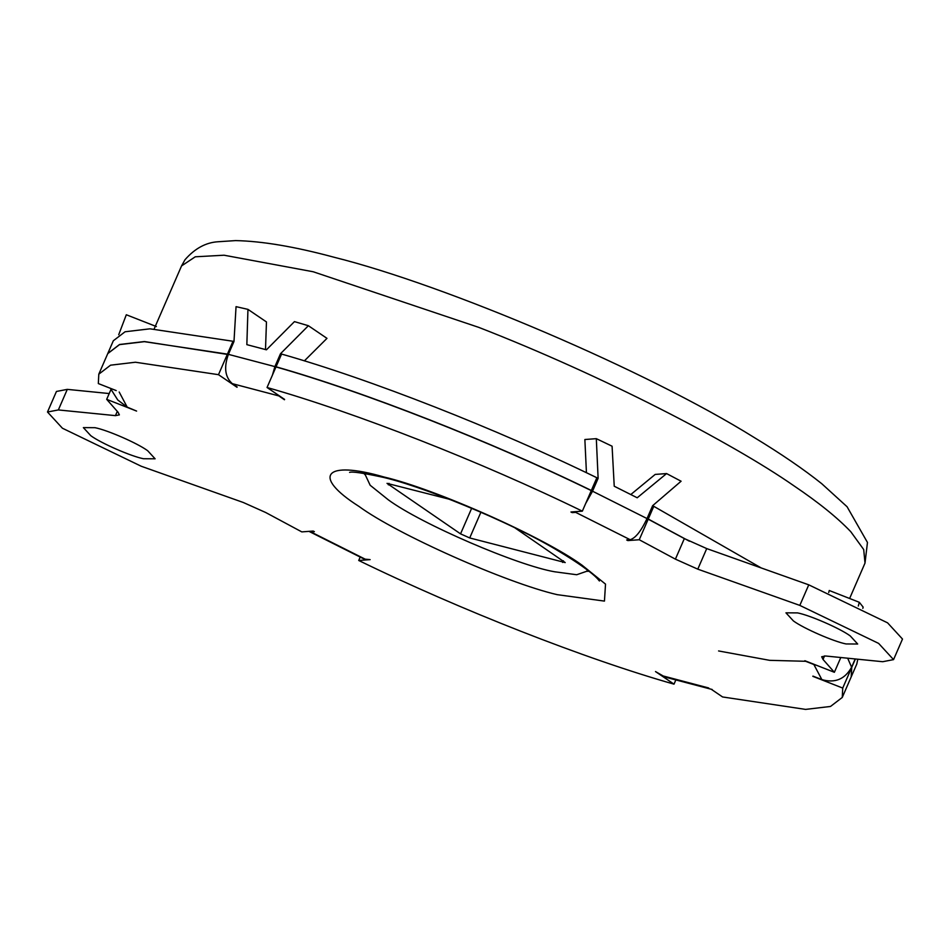<?xml version="1.0" encoding="UTF-8"?>
<svg xmlns="http://www.w3.org/2000/svg" width="950" height="950" viewBox="0 0 950 950"><rect width="100%" height="100%" fill="white"/><g stroke="black" fill="none" stroke-linecap="round" stroke-linejoin="round"><path stroke-width="1.43" d="M365.952 473.706L365.251 474.762L370.168 485.26L388.301 499.819C421.301 524.115 517.691 565.499 554.658 571.781L576.697 574.738L586.981 571.176L587.278 569.941M514.924 527.856L565.214 562.578L469.716 537.949L460.548 533.864L387.018 483.36L449.837 499.367M846.034 643.946C833.684 641.547 803.676 628.496 793.404 620.932L785.947 612.833L797.608 612.904C809.958 615.303 839.966 628.354 850.238 635.918L857.684 644.017L846.034 643.946M143.45 458.731C131.1 456.332 101.092 443.282 90.82 435.718L83.374 427.619L95.024 427.69C107.374 430.089 137.382 443.139 147.654 450.704L155.111 458.803L143.45 458.731M284.596 399.416L267.045 387.493L275.987 366.926C364.266 391.958 490.141 441.334 591.28 490.604L582.338 511.159L570.938 512.003L572.185 512.608L572.506 511.884M585.628 503.583L592.527 491.197L598.12 478.349L596.315 438.662L584.867 439.517L586.435 472.744M596.315 438.662L612.085 446.215L614.234 486.234L637.212 497.776L666.579 473.575L655.191 474.418L630.824 494.522M666.579 473.575L681.091 481.223L652.614 505.709L647.021 518.558C641.119 531.097 635.502 538.139 630.159 539.707L626.679 539.968L627.855 540.586L628.164 539.861M840.797 657.519L834.373 672.291L804.852 660.713M858.301 606.041L859.299 602.288L829.243 590.496L828.721 592.527M855.19 658.956L851.604 667.209C844.942 679.226 835.026 683.359 821.869 679.618L812.927 676.103M842.258 697.454L851.2 676.887L851.675 667.506L842.733 688.073L842.258 697.454L830.502 706.456L805.612 709.401L722.57 696.956L711.182 689.213M712.156 689.486L665.178 677.113L655.5 671.567L674.013 684.154C585.734 659.122 459.859 609.746 358.72 560.476L360.169 557.139M806.348 661.307L769.643 660.333L718.592 650.952M358.72 560.476L370.132 559.633L364.159 559.063L309.593 531.679L314.379 531.668L313.203 531.05L301.803 531.893L265.656 512.489L243.271 502.479L141.241 466.248L62.415 428.224L47.5 412.015L58.354 409.937L115.437 415.637L119.379 414.877L118.038 412.205L106.685 399.344L110.972 389.476M106.685 399.344L136.598 411.077L127.193 407.122L117.764 399.986L110.343 388.277M116.209 390.581L98.325 383.562L98.8 374.181L110.556 365.18L135.446 362.235L218.488 374.68L227.43 354.124L144.388 341.668L119.498 344.624L107.742 353.626L98.8 374.181M237.144 386.935L232.322 383.657C225.043 377.174 223.725 367.401 228.392 354.35L233.985 341.501L236.051 306.648L247.95 309.367L246.846 344.648L266.439 349.814L294.452 321.622L308.382 325.719L280.476 353.756L274.894 366.605L272.46 375.024M265.501 349.553L266.463 321.943L247.95 309.367M304.368 360.881L326.978 338.354L308.382 325.719M855.392 658.979L851.734 667.375L851.224 676.828M652.294 506.433L653.778 506.326L648.256 519.044L689.391 541.215M648.256 519.044L646.76 519.151M591.054 490.485L591.327 490.473C490.2 441.204 364.325 391.827 276.046 366.795L276.414 367.044M228.249 354.683L227.43 354.124M228.309 354.552L144.436 341.549L119.546 344.494L107.801 353.495L113.323 340.765L125.079 331.764L149.969 328.819L233.011 341.264L227.477 353.994M821.869 679.618L813.865 664.513L817.047 665.499M156.37 326.551L126.314 314.759L118.726 334.709M859.299 602.288L863.158 607.121L862.814 608.356M591.327 490.473L596.861 477.743C495.734 428.474 369.859 379.098 281.58 354.065L276.046 366.795M233.842 341.834L233.011 341.264M280.476 353.756L281.438 354.397M232.322 383.657L278.825 395.912L284.454 399.748M598.12 478.349L596.553 478.468M630.159 539.707L575.653 512.359L572.185 512.608M813.865 664.513L804.757 660.939M646.701 519.282L648.197 519.175L684.344 538.579L706.729 548.589L808.759 584.832L887.585 622.844L902.5 639.053L893.558 659.621L882.704 661.711L825.621 655.999L821.679 656.759L823.021 659.431L834.373 672.291M47.5 412.015L56.442 391.459L67.296 389.369L109.202 393.549M706.729 548.589L697.787 569.157L799.817 605.399L878.643 643.411L893.558 659.621M697.787 569.157L675.403 559.146L639.255 539.742L627.855 540.586M857.803 659.217L856.793 664.038L851.259 676.756M653.778 506.326L761.211 567.946M237.001 387.267L218.488 374.68M267.045 387.493C355.336 412.514 481.199 461.89 582.338 511.159M648.197 519.175L639.255 539.742M842.733 688.073L812.82 676.329M675.771 680.117L674.013 684.154M388.372 484.832L389.013 483.348M562.709 562.459L563.433 560.809M469.716 537.949L480.926 512.181M460.548 533.864L471.687 508.226M181.557 265.905L185.024 259.706C194.857 248.473 205.877 242.476 218.061 241.751L235.6 240.599C262.129 241.146 294.987 246.703 334.162 257.272C446.583 285.297 646.463 370.381 754.098 437.439C781.137 453.851 803.688 469.264 821.75 483.704L847.079 506.742L867.457 542.45L865.011 563.077L863.704 549.539L850.761 531.679C837.342 517.607 818.413 502.336 793.986 485.854C732.034 442.629 601.789 375.238 478.788 327.382L313.191 271.759L224.069 255.217L195.273 256.797L181.557 265.905L154.161 328.902M586.934 571.283L589.012 571.271M363.791 473.349L365.204 474.869M582.112 565.238L605.518 584.119L604.449 601.101L557.139 594.653C505.804 582.73 396.803 534.197 358.946 506.397C311.101 475.974 324.841 459.8 383.919 476.983C435.266 488.906 544.255 537.439 582.112 565.238M119.189 392.017L127.193 407.122M228.392 354.35L274.894 366.605M592.527 491.197L647.021 518.558M847.685 658.207L851.604 667.209M662.233 675.723L708.736 687.978M310.899 531.929L365.406 559.277M117.266 411.433L115.437 415.637M67.296 389.369L58.354 409.937M824.541 655.928L823.021 659.431M808.759 584.832L799.817 605.399M684.344 538.579L675.403 559.146M587.456 570.083L586.981 571.176M365.251 474.762L365.726 473.67M865.011 563.077L849.621 598.488M349.588 472.376C352.034 471.426 362.33 472.886 380.475 476.758C416.931 484.144 510.304 521.491 559.503 551.653C587.385 568.373 595.65 576.614 597.811 579.072L599.414 580.996"/></g></svg>
